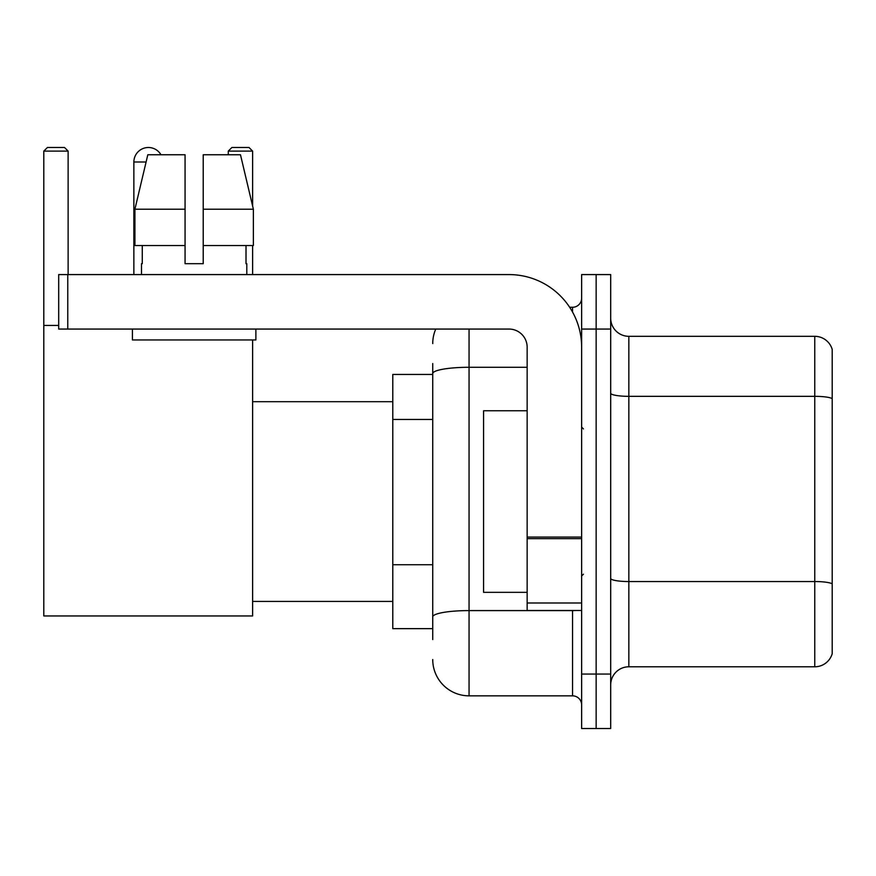 <?xml version="1.0" encoding="UTF-8"?>
<svg xmlns="http://www.w3.org/2000/svg" width="876" height="876" viewBox="0 0 876 876"><rect width="100%" height="100%" fill="white"/><g stroke="black" fill="none" stroke-linecap="round" stroke-linejoin="round"><path stroke-width="1.31" d="M432.733 374.446L392.787 374.446L392.787 628.65L432.733 628.65M432.733 639.546L432.733 363.551M581.631 674.049L581.631 728.525L596.151 728.525L596.151 674.049L596.151 728.525L610.682 728.525L610.682 674.049L596.151 674.049L596.151 329.058L596.151 674.049L581.631 674.049L581.631 329.058L596.151 329.058L596.151 274.582L596.151 329.058L610.682 329.058L610.682 674.049M610.682 329.058L610.682 274.582L581.631 274.582L581.631 329.058M469.054 329.058L469.054 695.84L572.543 695.84L572.543 610.495M569.652 307.268L572.543 307.268A9.078 9.078 0 0 0 581.631 298.19M432.733 408.566L432.733 373.592A36.31 6.307 180 0 1 469.054 367.285L527.155 367.285M581.631 704.917A9.078 9.078 0 0 0 572.543 695.84M432.733 343.578A36.31 36.31 0 0 1 435.766 329.058M469.054 695.84A36.31 36.31 0 0 1 432.733 659.518M610.682 684.944A18.155 18.155 0 0 1 628.837 666.789L814.768 666.789L814.768 336.318L628.837 336.318A18.155 18.155 0 0 1 610.682 318.163A18.155 18.155 0 0 0 628.837 336.318L628.837 666.789M832.2 349.393A18.155 18.155 0 0 0 814.768 336.318A18.155 18.155 0 0 1 832.2 349.393L832.2 653.715A18.155 18.155 0 0 1 814.768 666.789M203.221 263.687L185.066 263.687L203.221 263.687L185.066 263.687L203.221 263.687L203.221 154.745L240.473 154.745L253.372 209.211L253.372 245.532L203.221 245.532M252.616 151.11L228.286 151.11L231.91 147.475L248.981 147.475L252.616 151.11L252.616 205.991L253.372 209.211L203.221 209.211M133.864 274.582L133.864 162.005A14.531 14.531 0 0 1 160.965 154.745M252.616 339.954L252.616 615.948L43.8 615.948L43.8 151.11L47.435 147.475L64.495 147.475L68.131 151.11L43.8 151.11M68.131 274.582L68.131 151.11M43.8 325.423L58.692 325.423M252.616 245.532L252.616 274.582M228.286 151.11L228.286 154.745M581.631 610.495L527.155 610.495L527.155 537.076L581.631 537.076M581.631 347.214A72.631 72.631 0 0 0 509 274.582L67.77 274.582L67.77 329.058L509 329.058A18.155 18.155 0 0 1 527.155 347.214L527.155 537.076M67.77 329.058L58.692 329.058L58.692 274.582L67.77 274.582M141.485 263.687L142.273 263.687L141.485 263.687L141.485 274.582M246.802 263.687L246.014 263.687L246.802 263.687L246.802 274.582M246.014 245.532L246.014 263.687M185.066 209.211L134.915 209.211L147.814 154.745L185.066 154.745L185.066 263.687M142.273 263.687L142.273 245.532M132.407 329.058L132.407 339.954L255.88 339.954L255.88 329.058M185.066 245.532L134.915 245.532L134.915 209.211L147.814 154.745M253.372 245.532L253.372 209.211L240.473 154.745M527.155 410.767L483.574 410.767L483.574 592.34L527.155 592.34M432.733 419.462L392.787 419.462M432.733 564.724L392.787 564.724M575.696 610.495A9.078 1.577 0 0 1 572.543 610.594L469.054 610.594A36.31 6.307 180 0 0 432.733 616.901M572.543 312.053L572.543 307.268M832.2 398.602A18.155 3.154 180 0 0 814.768 396.335L628.837 396.335A18.155 3.154 0 0 1 610.682 393.182M832.2 583.81A18.155 3.154 180 0 0 814.768 581.544L628.837 581.544A18.155 3.154 -0 0 1 610.682 578.39M146.095 162.005L133.864 162.005M581.631 538.652L527.155 538.652M527.155 602.995L581.631 602.995M252.616 601.418L392.787 601.418M252.616 401.69L392.787 401.69M583.438 428.922L581.631 427.105M583.438 574.185L581.631 575.992"/></g></svg>
